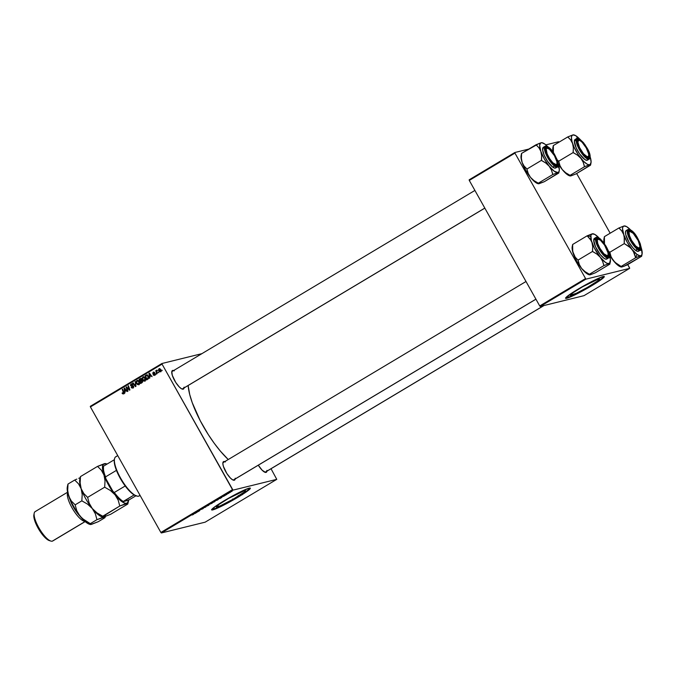 <?xml version="1.0" encoding="UTF-8"?>
<svg xmlns="http://www.w3.org/2000/svg" width="676" height="676" viewBox="0 0 676 676"><rect width="100%" height="100%" fill="white"/><g stroke="black" fill="none" stroke-linecap="round" stroke-linejoin="round"><path stroke-width="1.01" d="M571.102 295.395A16.756 1.462 -29.3 0 1 570.214 295.387A16.756 1.462 -29.3 0 1 581.892 287.173A16.756 1.462 -29.3 0 1 598.547 278.985L599.274 278.901L599.054 279.67L596.671 281.588L587.123 287.562L576.239 293.316L570.206 295.243L572.978 292.784L582.526 286.81L598.547 278.985A16.756 1.462 -29.3 0 1 599.435 278.985A16.756 1.462 -29.3 0 1 587.757 287.199A16.756 1.462 -29.3 0 1 571.102 295.395L570.671 294.626L571.102 295.395M565.584 298.133A22.181 1.935 150.7 0 0 566.657 298.048L566.784 298.268A22.181 1.935 -29.3 0 1 565.601 298.26A22.181 1.935 -29.3 0 1 581.073 287.393A22.181 1.935 -29.3 0 1 603.11 276.552L594.728 280.067L581.901 286.911L570.46 293.984L565.618 298.277L573.578 295.513L589.852 286.827L601.665 279.239L604.302 276.738L603.11 276.552A22.181 1.935 -29.3 0 1 604.293 276.552A22.181 1.935 -29.3 0 1 588.83 287.418A22.181 1.935 -29.3 0 1 566.784 298.268L566.657 298.048A22.181 1.935 150.7 0 0 588.078 287.562A22.181 1.935 150.7 0 0 604.192 276.467M217.157 507.008A16.756 1.462 -29.3 0 1 216.269 507A16.756 1.462 -29.3 0 1 227.947 498.795A16.756 1.462 -29.3 0 1 244.602 490.599L245.498 490.742L244.171 492.12L233.178 499.175L220.148 505.901L216.261 506.865L219.032 504.397L228.581 498.432L244.602 490.599A16.756 1.462 -29.3 0 1 245.489 490.599A16.756 1.462 -29.3 0 1 233.811 498.812A16.756 1.462 -29.3 0 1 217.157 507.008L216.726 506.24L217.157 507.008M211.639 509.746A22.181 1.935 150.7 0 0 212.712 509.662L212.839 509.881A22.181 1.935 -29.3 0 1 211.656 509.881A22.181 1.935 -29.3 0 1 227.128 499.006A22.181 1.935 -29.3 0 1 249.165 488.165L240.783 491.68L227.956 498.525L215.323 506.434L211.672 509.898L219.632 507.135L235.907 498.44L248.599 490.176L250.357 488.359L249.165 488.165A22.181 1.935 -29.3 0 1 250.348 488.165A22.181 1.935 -29.3 0 1 234.876 499.04A22.181 1.935 -29.3 0 1 212.839 509.881L212.712 509.662A22.181 1.935 150.7 0 0 234.133 499.175A22.181 1.935 150.7 0 0 250.247 488.08M192.719 514.808L193.902 514.064L193.328 513.997L192.702 514.816M171.738 371.994A10.14 3.034 -120.9 0 1 172.194 371.42A10.14 3.034 -120.9 0 1 172.448 371.31A10.14 3.034 59.1 0 0 171.738 371.986M484.827 208.132L182.596 388.827A10.14 3.034 -120.9 0 1 182.343 388.928A10.14 3.034 -120.9 0 1 181.878 388.954A10.14 3.034 59.1 0 0 182.343 388.928L183.171 389.173A10.774 3.228 -120.9 0 1 182.292 389.114A10.774 3.228 -120.9 0 1 175.143 381.467A10.774 3.228 -120.9 0 1 171.797 371.555A10.774 3.228 -120.9 0 1 172.659 370.448L172.464 371.259L172.659 370.448L174.307 370.854M264.738 472.194A10.14 3.034 59.1 0 0 265.195 472.169L266.023 472.414A10.774 3.228 -120.9 0 1 265.153 472.355A10.774 3.228 -120.9 0 1 258.291 465.189L262.178 470.243L265.195 472.169A10.14 3.034 -120.9 0 1 264.738 472.194M223.553 462.384A10.14 3.034 59.1 0 0 222.843 463.06A10.14 3.034 -120.9 0 1 223.3 462.485A10.14 3.034 -120.9 0 1 223.553 462.384M535.933 299.198L233.702 479.892A10.14 3.034 -120.9 0 1 233.44 480.002A10.14 3.034 -120.9 0 1 232.983 480.019A10.14 3.034 59.1 0 0 233.44 480.002L234.268 480.239A10.774 3.228 -120.9 0 1 233.397 480.18A10.774 3.228 -120.9 0 1 226.249 472.532A10.774 3.228 -120.9 0 1 222.903 462.621A10.774 3.228 -120.9 0 1 223.764 461.522L223.57 462.325L223.764 461.522L225.412 461.928M232.485 489.644L160.871 532.46L90.423 406.927L162.046 364.11L232.485 489.644L232.992 490.142L276.763 479.352L205.141 522.176L161.37 532.967L232.992 490.142L276.763 479.352L271.025 468.738L276.763 479.352L205.141 522.176L161.37 532.967L160.871 532.46L161.37 532.967L232.992 490.142L162.046 364.11L161.927 363.511L201.904 353.649L161.927 363.511L162.046 364.11L90.423 406.927L160.871 532.46L232.485 489.644M156.139 374.25L155.531 373.879L156.139 374.25M158.691 372.73L158.083 372.358L158.691 372.73M144.917 381.036L145.627 379.988L145.517 378.459L143.658 376.701L142.357 377.74L142.501 379.642L143.591 381.019L144.917 381.036L145.239 377.85L143.025 376.878L142.273 378.112L142.729 380.115L144.554 381.18L145.323 380.994M149.852 378.011L149.709 376.701L150.993 375.924L152.083 376.676L149.43 373.118L148.965 373.397L149.438 378.256L149.709 376.701L150.993 375.924L152.083 376.676L149.43 373.118L148.965 373.397L149.438 378.256L149.852 378.011M142.078 382.667L142.619 381.332L141.554 380.334L141.352 378.839L140.54 378.518L139.07 379.312L140.616 383.537L142.078 382.667L142.45 380.841L141.554 380.334L141.529 379.092L140.54 378.518L139.07 379.312L140.616 383.537L142.078 382.667M135.96 386.317L135.386 381.517L135.479 385.878L133.147 382.853L132.766 383.081L135.479 386.604L135.96 386.317L135.386 381.517L135.479 385.878L133.147 382.853L132.766 383.081L135.479 386.604L135.96 386.317M122.246 393.449L123.125 393.99L123.911 393.136L122.609 389.156L123.471 392.993L122.111 393.178L123.463 393.855L123.742 392.249L123.235 393.39L122.432 392.807L122.246 393.449M127.984 391.091L126.657 387.525L129.53 390.162L129.927 389.925L128.381 385.7L128.001 385.928L129.327 389.503L126.454 386.858L126.057 387.094L127.595 391.32L127.984 391.091L126.657 387.525L129.53 390.162L129.927 389.925L128.381 385.7L128.001 385.928L129.327 389.503L126.454 386.858L126.057 387.094L127.595 391.32L127.984 391.091M124.984 392.883L124.84 391.565L126.133 390.787L127.223 391.539L124.561 387.99L124.097 388.261L124.578 393.128L124.84 391.565L126.133 390.787L127.223 391.539L124.561 387.99L124.097 388.261L124.578 393.128L124.984 392.883M133.671 386.106L132.166 386.241L133.451 386.165L132.902 386.3L133.628 386.469L132.817 387.661L133.586 387.475L131.186 387.5L133.045 388.125L133.73 387.086L133.164 385.861L130.983 385.337L131.22 384.543L132.471 384.847L132.64 384.289L131.093 384.01L130.485 384.83L130.73 385.768L133.29 386.892L132.716 387.72L131.541 387.221L131.338 387.745L133.045 388.125L133.552 386.317L131.017 385.396L131.338 384.475L132.352 384.179M139.281 384.602L138.521 384.788L139.526 383.807L139.4 381.855L137.617 380.309L136.468 381.01L136.299 382.76L137.346 384.492L138.808 384.686L139.205 381.458L136.983 380.495L136.231 381.72L136.696 383.723L139.028 384.636M154.348 374.926L153.063 374.825L154.136 375.442L155.074 374.521L154.762 373.693L153.148 373.296L153.291 372.611L154.449 372.586L153.469 372.104L152.768 373.524L154.66 374.411L154.196 374.994L153.089 374.876L154.525 375.29L154.956 373.946L153.283 373.439L153.291 372.611L154.449 372.586L153.114 372.248L152.768 373.524L154.601 374.2L154.153 375.003L154.998 374.791M147.731 379.278L148.526 378.349L148.534 376.895L147.689 375.332L146.439 374.952L145.112 375.704L146.658 379.92L148.264 378.839L148.162 375.983L146.506 374.935L145.112 375.704L146.658 379.92L147.731 379.278M160.415 371.766L160.888 369.949L159.426 368.555L158.564 369.358L158.733 370.87L159.553 371.825L160.415 371.766L160.626 369.324L159.088 368.682L158.894 371.183L160.905 371.69M157.238 373.6L156.671 370.135L156.333 371.166L155.725 370.761L156.849 373.828L156.908 370.118L156.333 371.166L155.725 370.761L156.849 373.828L157.238 373.6M162.181 370.642L161.572 370.271L162.181 370.642M90.305 406.327L161.927 363.511L90.305 406.327L90.423 406.927L90.305 406.327M226.037 494.908L225.547 495.136L226.037 494.908M228.581 493.387L228.091 493.615L228.581 493.387M214.799 501.634L212.763 502.538L214.799 501.634M219.742 498.668L221.981 497.333L219.742 498.668M211.968 503.316L209.788 504.152L212.594 502.8M205.859 506.975L206.104 506.358L203.476 507.921L206.104 506.358L203.476 507.921L205.859 506.975M197.874 511.749L199.826 510.583L197.874 511.749M194.882 513.54L197.113 512.197L194.882 513.54M202.927 508.732L201.085 509.425L202.927 508.732M208.757 505.242L206.729 506.147L208.757 505.242M223.173 496.514L225.057 495.423L223.173 496.514M217.63 499.936L218.449 499.133L215.821 500.544L218.542 499.108L215.821 500.544L217.63 499.936M230.305 492.365L228.936 492.872L230.879 491.807M227.128 494.257L226.215 494.46L227.128 494.257M232.079 491.3L231.589 491.528L232.079 491.3M585.399 278.647L539.727 305.949L469.279 180.416L514.951 153.114L585.898 279.154L629.669 268.364L583.996 295.665L540.225 306.456L585.898 279.154L629.669 268.364L629.55 267.764L627.767 264.578L629.669 268.364L583.996 295.665L540.225 306.456L539.727 305.949L540.225 306.456L585.898 279.154L514.951 153.114L514.833 152.514L528.818 149.066L514.833 152.514L514.951 153.114L469.279 180.416L539.727 305.949L585.399 278.647M545.828 144.875L558.604 141.723L545.828 144.875M469.161 179.816L514.833 152.514L469.161 179.816L469.279 180.416L469.161 179.816M576.662 173.512L610.166 233.212L576.662 173.512M559.035 142.154L558.604 141.723L559.035 142.154M188.139 385.514A54.502 16.325 59.1 0 0 228.243 459.528L220.376 451.12L214.258 443.312L208.335 434.66L200.307 420.844L192.254 402.702L189.719 394.539L188.139 385.514M235.197 478.211L234.809 479.901L232.62 479.833L230.423 478.067L226.84 473.496L223.384 466.347L222.835 463.542L223.764 461.522A10.774 3.228 -120.9 0 1 224.753 461.615M266.952 470.386L266.023 472.414A10.774 3.228 -120.9 0 0 266.91 471.197M184.092 387.145L183.171 389.173L181.514 388.768L179.317 387.002L175.735 382.43L172.279 375.281L171.814 371.47L172.659 370.448A10.774 3.228 -120.9 0 1 173.648 370.549M544.019 305.518L265.457 472.068A10.14 3.034 -120.9 0 1 265.195 472.169A10.14 3.034 59.1 0 0 265.676 471.89M235.155 479.022A10.774 3.228 -120.9 0 1 234.268 480.239L233.44 480.002A10.14 3.034 59.1 0 0 233.921 479.715M184.058 387.956A10.774 3.228 -120.9 0 1 183.171 389.173L182.343 388.928A10.14 3.034 59.1 0 0 182.816 388.649M211.546 509.679L218.027 507.6L230.136 501.431L244.036 493.117L250.348 488.165M565.491 298.057L571.972 295.987L584.081 289.81L597.981 281.503L604.293 276.552M195.009 513.278L195.998 512.585L195.009 513.278M192.221 514.985L193.86 514.022L192.221 514.985M193.344 514.461L193.86 514.022M203.307 508.369L202.8 508.758M201.82 508.91L201.161 509.434M201.524 509.205L201.963 508.876M207.312 505.91L209.129 504.642L207.236 505.783M211.867 503.172L210.54 503.907L212.044 502.919M210.481 503.941L211.639 503.079L210.481 503.941M223.612 496.007L223.105 496.412M224.407 495.888L225.015 495.423M219.877 498.406L220.858 497.713L219.877 498.406M218.179 499.598L218.542 499.108M216.852 500.35L218.323 499.336L216.852 500.35M213.354 502.293L215.171 501.034L213.27 502.167M229.586 492.441L229.012 492.998M226.215 494.46L226.747 494.486L226.215 494.46M209.171 504.718L208.631 505.268M215.213 501.11L214.672 501.66M241.197 494.629L241.053 494.131M242.304 493.201L241.814 493.945M242.726 493.995L242.414 494.688M232.721 498.93L232.595 499.632M238.484 496.471L238.256 495.601M126.581 386.968L126.057 387.094L126.581 386.968M129.336 388.303L128.896 388.413L129.336 388.303M128.432 385.827L128.001 385.928L128.432 385.827M128.06 388.269L127.536 388.396L128.06 388.269M127.088 387.416L126.657 387.525L127.088 387.416M125.187 391.353L125.144 390.905L125.187 391.353M124.663 388.125L124.097 388.261L124.663 388.125M126.581 390.677L126.133 390.787L126.581 390.677M125.567 390.796L126.328 390.339L124.798 390.99L124.519 388.573L126.268 390.263L125.567 390.796M122.5 392.976L122.077 393.077L122.5 392.976M123.235 393.39L122.584 393.162M123.353 392.967L124.004 393.204M122.229 389.384L123.319 392.367L123.75 392.266L122.609 389.156L122.229 389.384M124.232 393.669L123.007 393.263M123.869 393.263L123.1 393.449L123.716 393.812M132.817 387.661L131.955 387.737M133.586 387.475L133.164 387.627M131.338 384.475L132.826 384.585L131.093 384.01L131.854 383.824L131.279 384.526L131.862 383.824L131.093 384.01L130.654 385.641L131.55 386.233L132.927 386.047L131.55 386.233L132.319 386.038L131.423 385.455M132.243 383.664L131.093 384.01M133.197 384.568L132.099 384.281M131.499 385.574L133.493 386.064M133.231 382.971L132.766 383.081L133.231 382.971M135.901 385.768L135.479 385.878L135.901 385.768M135.783 384.796L135.344 384.906L135.783 384.796M135.403 381.653L134.98 381.754L135.403 381.653M139.484 383.943L137.084 383.512L136.679 382.058L137.228 380.951L138.8 381.644L138.648 384.179L136.696 383.723L137.135 383.613L136.696 381.839L137.228 380.951L138.538 380.639M136.755 381.594L136.231 381.72L136.755 381.594M137 381.526L137.752 380.301L137.084 381.163M137.71 380.309L136.983 380.495L137.71 380.309M137.786 380.926L139.239 381.534L138.8 381.644L139.163 383.326L138.648 384.179L139.07 384.103M138.098 380.706L138.681 380.673M138.648 384.179L139.467 383.951M140.895 378.492L139.94 379.397L139.07 379.312L141.309 378.332M140.54 378.518L140 378.754M142.298 378.906L142.323 380.14M142.121 380.588L141.47 380.74M142.484 382.084L140.819 382.81L140.295 381.382L142.061 381.053L141.892 382.143L142.56 382.033M141.656 380.233L140.118 380.892L139.636 379.574L141.597 379.228L141.259 379.996L141.723 379.887L140.735 380.529L141.495 380.334L140.118 380.892L139.636 379.574L140.278 379.194L141.284 379.827L140.118 380.892L142.028 379.811M141.276 378.881L140.633 379.025M140.278 379.194L141.166 379.337M142.594 381.974L140.819 382.81L142.298 382.202L140.819 382.81L140.295 381.382L141.098 380.909L142.501 380.943L141.529 382.388L142.661 381.957M154.179 374.36L155.117 374.741L154.179 374.36M155.032 374.09L154.601 374.2L155.032 374.09M154.914 373.87L154.381 374.005L154.914 373.87M155.15 373.811L153.874 373.955L154.643 373.76L153.536 373.338L153.883 372.062L153.114 372.248L153.782 372.087L153.444 372.611M153.241 373.405L152.768 373.524L153.241 373.405M153.291 372.611L154.103 372.865M154.872 372.679L154.06 372.425M155.294 375.095L153.858 374.69M154.897 373.769L153.629 373.473M154.593 375.264L154.043 374.952M150.055 376.49L150.013 376.033L150.055 376.49M149.531 373.253L148.965 373.397L149.531 373.253M151.441 375.814L150.993 375.924L151.441 375.814M150.427 375.932L151.187 375.476L149.658 376.126L149.379 373.71L151.128 375.4L150.427 375.932M146.903 374.901L145.974 375.78L145.112 375.704L147.275 374.741M146.675 375.433L147.114 375.383M148.112 378.721L146.861 379.202L145.67 375.966L147.588 375.222L146.988 375.45L148.213 376.076L147.63 379.008L146.861 379.202L145.67 375.966L147.503 375.231L146.734 375.417L147.774 376.186L148.145 377.926L146.861 379.202L148.492 378.45M143.261 377.343L145.281 377.918L144.689 380.563L145.509 380.343L143.118 379.904L142.797 377.96L142.273 378.112L143.261 377.343L144.841 378.028L144.478 380.656L142.729 380.115L143.177 380.005L142.737 378.23L143.261 377.343L144.579 377.031M143.042 377.918L143.794 376.693L143.126 377.546M143.751 376.701L143.025 376.878L143.751 376.701M144.03 377.149L144.715 377.056M144.689 380.563L145.112 380.495M161.184 371.572L159.663 370.997M159.342 371.073L158.894 371.183L159.342 371.073M159.629 368.547L159.088 368.682L159.629 368.547M159.942 371.377L160.761 371.715M159.266 369.045L160.685 369.442L160.229 371.411L160.854 371.251L159.866 371.47L158.97 369.434L160.246 369.552L160.229 371.411L159.249 370.913L159.333 369.172M159.409 368.986L160.035 368.851M158.514 372.248L158.083 372.358L158.514 372.248M156.156 370.651L155.725 370.761L156.156 370.651M155.97 373.777L155.531 373.879L155.97 373.777M162.003 370.161L161.572 370.271L162.003 370.161M124.654 389.545L124.519 388.573L125.829 390.373L124.798 390.99L124.654 389.545M137.228 380.951L137.912 380.858M141.098 380.909L142.061 381.053M149.523 374.681L149.379 373.71L150.689 375.51L149.658 376.126L149.523 374.681M146.219 375.636L146.734 375.417M137.017 495.998L134.127 494.95A22.181 6.642 -120.9 0 1 125.204 485.985L120.244 478.321L116.441 470.369A22.181 6.642 -120.9 0 1 114.354 459.714L114.371 459.655A22.181 6.642 59.1 0 0 114.354 459.714A22.181 6.642 59.1 0 0 116.441 470.369A22.181 6.642 59.1 0 0 125.204 485.985A22.181 6.642 59.1 0 0 134.127 494.95A22.181 6.642 59.1 0 0 135.977 495.812L136.755 496.049A22.815 6.836 -120.9 0 1 121.621 479.859A22.815 6.836 -120.9 0 1 114.523 458.86A22.815 6.836 -120.9 0 1 116.356 456.528M117.734 455.599L115.773 456.773A22.815 6.836 59.1 0 0 121.089 478.963A22.815 6.836 59.1 0 0 138.605 496.176A22.815 6.836 -120.9 0 1 136.755 496.049M139.679 495.533A22.815 6.836 -120.9 0 1 138.605 496.176L140.025 495.322L138.605 496.176A22.815 6.836 59.1 0 0 139.188 495.939L140.076 495.407M135.927 495.795L128.677 500.13L123.226 501.651L134.127 494.95L123.235 501.465A22.181 6.642 -120.9 0 1 114.303 492.5L112.951 491.325L105.853 478.676L105.54 476.884L116.441 470.369L105.54 476.884A22.181 6.642 -120.9 0 1 103.453 466.229A22.181 6.642 59.1 0 0 105.54 476.884L103.504 471.392L103.453 466.229L114.354 459.714L103.453 466.229L103.31 466.972A21.547 6.456 59.1 0 0 105.853 478.676L112.951 491.325A21.547 6.456 59.1 0 0 123.226 501.651L118.359 497.866L114.303 492.5A22.181 6.642 59.1 0 0 123.235 501.465L128.677 500.13L135.927 495.795M125.204 485.985L114.303 492.5L125.204 485.985M579.467 140.371L578.698 140.135A10.14 3.034 59.1 0 0 577.87 140.076L578.698 140.321A9.506 2.848 -120.9 0 1 579.467 140.371A9.506 2.848 -120.9 0 1 585.779 147.114A9.506 2.848 -120.9 0 1 588.737 155.869A9.506 2.848 -120.9 0 1 587.968 156.84L587.757 157.694A10.14 3.034 59.1 0 0 588.576 156.663L588.737 155.869M588.627 156.224A10.14 3.034 -120.9 0 1 588.019 157.593A10.14 3.034 -120.9 0 1 587.3 157.719A10.14 3.034 59.1 0 0 587.757 157.694A10.14 3.034 -120.9 0 1 587.3 157.719A10.14 3.034 59.1 0 0 588.627 156.224A10.14 3.034 -120.9 0 1 588.019 157.593A10.14 3.034 -120.9 0 1 587.757 157.694L587.968 156.84A9.506 2.848 -120.9 0 1 580.456 149.286A9.506 2.848 -120.9 0 1 578.698 140.321L577.879 142.104L579.602 147.664L583.515 153.756L587.317 156.815L588.72 155.936L588.652 153.917L586.219 147.867L582.095 142.239L580.152 140.676L577.87 140.076A10.14 3.034 -120.9 0 1 579.104 140.295A10.14 3.034 59.1 0 0 577.16 140.76A10.14 3.034 -120.9 0 1 577.617 140.185A10.14 3.034 -120.9 0 1 577.87 140.076A10.14 3.034 59.1 0 0 577.16 140.76A10.14 3.034 -120.9 0 1 577.617 140.185A10.14 3.034 -120.9 0 1 579.104 140.295M553.365 145.577L552.841 147.841A17.145 5.138 59.1 0 0 552.74 148.728L553.298 145.594L567.823 136.907L570.645 139.89L572.58 143.481L573.349 147.74L573.189 152.539L577.515 155.176L580.938 158.378L583.211 162.274L584.546 166.693L589.616 164.716L590.613 164.902L576.011 173.909L590.469 165.231M590.089 156.621A17.145 5.138 -120.9 0 1 591.094 162.079L590.224 164.42L588.872 164.758L586.996 164.074L583.498 161.26L578.403 154.914L574.076 147.199L572.048 141.766L571.423 137.558L571.837 135.766L572.902 134.921L567.823 136.907L553.298 145.594L552.867 147.714M589.514 156.283A10.774 3.228 -120.9 0 1 587.714 157.88A10.774 3.228 -120.9 0 1 580.878 150.756A10.774 3.228 -120.9 0 1 577.152 140.878L577.701 139.4L580.067 139.831L584.74 144.808L589.126 153.638L589.514 156.283L588.965 157.753L586.599 157.331L581.935 152.345L578.081 145.163L577.152 140.878A10.774 3.228 -120.9 0 1 577.22 140.321A10.774 3.228 -120.9 0 1 583.887 143.642A10.774 3.228 -120.9 0 1 589.514 156.283L588.678 156.148L589.514 156.283M578.369 138.453L576.848 138.428L576.113 140.152L576.645 140.236C576.366 137.017 578.673 137.853 583.549 142.763C588.348 149.92 590.511 154.635 590.021 156.916L588.221 150.359L584.85 144.495L579.797 139.104L577.236 138.648L576.729 141.537L577.65 144.875L581.816 152.658L584.427 155.911L587.909 158.59L589.43 158.505L590.021 156.916C590.3 160.144 588.002 159.299 583.118 154.398C578.318 147.233 576.163 142.518 576.645 140.236L576.113 140.152A12.041 3.608 -120.9 0 1 576.848 138.428C576.129 133.958 590.993 149.151 590.097 157.119L589.202 159.097A12.041 3.608 -120.9 0 1 581.326 152.784A12.041 3.608 -120.9 0 1 576.113 140.152L574.355 141.208L576.113 140.152L580.405 151.399L585.838 157.93L589.202 159.097L587.436 160.153A12.041 3.608 59.1 0 1 579.56 153.841A12.041 3.608 59.1 0 1 574.355 141.208L576.214 147.976L579.695 154.035L584.909 159.604L586.878 160.313L587.993 159.435M576.848 138.428L575.082 139.484A12.041 3.608 59.1 0 0 574.355 141.208L574.963 139.569M590.469 158.252L591.094 162.079A17.145 5.138 -120.9 0 1 590.993 162.967A17.145 5.138 -120.9 0 1 589.616 164.716A17.145 5.138 -120.9 0 1 580.938 158.378A17.145 5.138 -120.9 0 1 572.58 143.481A17.145 5.138 -120.9 0 1 572.902 134.921L575.521 135.563L579.45 138.825A17.145 5.138 -120.9 0 0 574.287 135.023L573.73 134.854M571.541 175.591L576.011 173.909L570.933 175.887L570.012 175.912L570.012 175.38L584.546 166.693L570.012 175.38L565.677 172.752L562.255 169.549L559.981 165.645L558.655 161.226L573.189 152.539L558.655 161.226L557.125 159.722L558.79 161.395L559.981 165.645L562.255 169.549L558.283 163.82A17.145 5.138 59.1 0 0 562.255 169.549A17.145 5.138 59.1 0 0 569.547 175.794L570.105 175.963M553.39 152.717L553.357 145.779L553.39 152.717M574.287 135.023A17.145 5.138 -120.9 0 0 572.902 134.921L567.899 136.89A19.68 5.898 59.1 0 0 567.891 137.093L570.645 139.89L572.58 143.481L573.349 147.74L573.121 152.353A19.68 5.898 59.1 0 0 573.324 152.708L577.515 155.176L580.938 158.378L583.211 162.274L584.41 166.524A19.68 5.898 59.1 0 0 584.613 166.676L589.616 164.716L590.613 164.902L590.993 162.967M553.365 152.937L552.74 148.728A17.145 5.138 59.1 0 0 553.255 152.514M570.324 175.98L567.215 174.526L562.255 169.549L565.677 172.752L570.088 175.363L570.012 175.912M630.573 231.437L629.795 231.2A10.14 3.034 59.1 0 0 628.976 231.15L629.804 231.386A9.506 2.848 -120.9 0 1 630.573 231.437A9.506 2.848 -120.9 0 1 636.885 238.18A9.506 2.848 -120.9 0 1 639.842 246.934A9.506 2.848 -120.9 0 1 639.073 247.906L638.862 248.768A10.14 3.034 59.1 0 0 639.682 247.729L639.842 246.934M543.876 305.552L265.195 472.169L543.876 305.552M639.733 247.289A10.14 3.034 -120.9 0 1 639.124 248.658A10.14 3.034 -120.9 0 1 638.406 248.785A10.14 3.034 59.1 0 0 638.862 248.768A10.14 3.034 -120.9 0 1 638.406 248.785A10.14 3.034 59.1 0 0 639.733 247.289A10.14 3.034 -120.9 0 1 639.124 248.658A10.14 3.034 -120.9 0 1 638.862 248.768L639.073 247.906A9.506 2.848 -120.9 0 1 631.561 240.352A9.506 2.848 -120.9 0 1 629.804 231.386L633.201 233.305L638.169 240.563L639.893 246.115L639.547 247.61L638.423 247.881L635.677 245.988L631.561 240.352L629.474 235.645L629.052 232.29L629.804 231.386L628.976 231.15A10.14 3.034 -120.9 0 1 630.209 231.361A10.14 3.034 59.1 0 0 628.266 231.826A10.14 3.034 -120.9 0 1 628.714 231.251A10.14 3.034 -120.9 0 1 628.976 231.15A10.14 3.034 59.1 0 0 628.266 231.826A10.14 3.034 -120.9 0 1 628.714 231.251A10.14 3.034 -120.9 0 1 630.209 231.361M639.8 256.06L640.721 255.781A17.145 5.138 -120.9 0 1 637.003 254.43L635.617 257.674A19.68 5.898 59.1 0 0 635.719 257.742L640.721 255.781L641.651 255.756L641.642 256.288L624.134 266.234L621.43 267.054L621.117 266.454L635.651 257.767L639.8 256.06M631.519 231.141L631.266 231.741L631.519 231.141L632.643 232.079L636.234 236.448L639.893 243.63L640.358 248.481L639.217 249.03L637.358 248.151A10.774 3.228 -120.9 0 1 630.885 239.921A10.774 3.228 -120.9 0 1 628.317 231.386A10.774 3.228 -120.9 0 1 631.519 231.141A10.774 3.228 -120.9 0 1 639.403 242.329A10.774 3.228 -120.9 0 1 638.82 248.945A10.774 3.228 -120.9 0 1 637.358 248.151L632.643 242.845L628.984 235.662L628.519 230.812L629.66 230.262L631.519 231.141M626.263 230.508L625.486 231.902L625.748 234.665L629.111 242.464L633.04 247.965L635.626 250.399L637.595 248.852C634.984 247.34 631.967 242.836 628.536 235.332C627.396 229.51 628.317 227.871 631.283 230.44L629.263 229.485L628.536 229.595L627.776 230.947L628.536 235.332L630.193 239.186L636.386 247.839L638.685 249.52L640.341 249.697L641.101 247.154L639.614 242.076L635.094 234.386L631.283 230.44C633.894 231.952 636.91 236.456 640.341 243.96C641.482 249.782 640.569 251.413 637.595 248.852L637.392 249.343L640.307 250.171A12.041 3.608 -120.9 0 1 637.392 249.343L635.626 250.399A12.041 3.608 59.1 0 0 638.541 251.219L640.307 250.171C643.383 252.68 638.786 235.054 631.198 230.313L627.953 229.494L627.379 232.966L630.193 240.2L637.392 249.343A12.041 3.608 -120.9 0 1 629.305 238.467A12.041 3.608 -120.9 0 1 627.953 229.494L626.187 230.55A12.041 3.608 59.1 0 0 627.539 239.524A12.041 3.608 59.1 0 0 635.626 250.399L637.705 251.379L638.981 250.762M622.647 266.657L621.1 266.969L621.185 266.437L616.808 263.834L613.36 260.615L611.096 256.728L609.76 252.292L624.294 243.605L630.438 247.72L633.327 251.32L635.651 257.767L621.117 266.454L614.966 262.339L609.389 254.886A17.145 5.138 59.1 0 0 613.36 260.615L611.096 256.728L609.896 252.461L608.239 250.788L609.76 252.292L624.294 243.605L628.604 246.225L632.043 249.444L627.167 242.169L623.686 234.547L624.455 238.822L624.227 243.419A19.68 5.898 59.1 0 0 624.43 243.774A19.68 5.898 -120.9 0 1 624.227 243.419L624.218 236.634L622.528 228.623L622.942 226.832L624.007 225.987L618.929 227.973L621.768 230.972L623.686 234.547A17.145 5.138 -120.9 0 1 624.007 225.987L626.627 226.637L630.556 229.891A17.145 5.138 -120.9 0 0 625.393 226.088L624.835 225.919M604.496 243.791L604.395 236.659L618.929 227.973L604.395 236.659L604.496 243.791M604.471 236.642L604.395 237.183M641.575 249.3L642.073 254.159L641.33 255.486L639.978 255.824L637.003 254.43L632.043 249.444A17.145 5.138 -120.9 0 1 623.686 234.547L621.768 230.972L619.005 227.956A19.68 5.898 59.1 0 0 618.996 228.158A19.68 5.898 -120.9 0 1 619.005 227.956L624.007 225.987A17.145 5.138 -120.9 0 1 625.393 226.088M621.21 267.028L620.653 266.859A17.145 5.138 59.1 0 1 613.36 260.615L618.32 265.6L622.038 266.952L627.117 264.975L641.575 256.305M604.471 244.002L603.888 241.019L604.26 238.003M635.516 257.59A19.68 5.898 59.1 0 0 635.617 257.674L637.003 254.43A17.145 5.138 -120.9 0 1 632.043 249.444L634.316 253.331L635.719 257.742A19.68 5.898 -120.9 0 1 635.617 257.674A19.68 5.898 -120.9 0 1 635.516 257.59M641.194 247.686A17.145 5.138 -120.9 0 1 642.099 254.032A17.145 5.138 -120.9 0 1 640.721 255.781L641.71 255.976L642.099 254.032M604.336 236.955L603.938 238.915A17.145 5.138 59.1 0 0 604.361 243.58M556.872 164.048A10.14 3.034 -120.9 0 1 556.263 165.417A10.14 3.034 -120.9 0 1 555.545 165.544A10.14 3.034 59.1 0 0 556.872 164.048A10.14 3.034 -120.9 0 1 556.263 165.417A10.14 3.034 -120.9 0 1 556.01 165.527A10.14 3.034 -120.9 0 1 555.545 165.544A10.14 3.034 59.1 0 0 556.01 165.527L556.213 164.665A9.506 2.848 -120.9 0 1 548.701 157.119A9.506 2.848 -120.9 0 1 546.943 148.145L546.115 147.909A10.14 3.034 59.1 0 0 545.405 148.585A10.14 3.034 -120.9 0 1 545.862 148.01A10.14 3.034 -120.9 0 1 546.115 147.909A10.14 3.034 -120.9 0 1 547.357 148.12A10.14 3.034 59.1 0 0 545.405 148.585A10.14 3.034 -120.9 0 1 545.862 148.01A10.14 3.034 -120.9 0 1 547.357 148.12M182.343 388.928L484.81 208.09L182.343 388.928M556.213 164.665L552.824 162.747L549.664 158.716L547.146 153.9L546.2 149.05L546.943 148.145L549.326 149.142L554.464 155.7L556.897 161.741L556.965 163.761L556.01 165.527A10.14 3.034 59.1 0 0 556.821 164.488L556.982 163.693A9.506 2.848 -120.9 0 1 556.213 164.665M547.721 148.196L546.943 147.959A10.14 3.034 59.1 0 0 546.115 147.909L546.943 148.145A9.506 2.848 -120.9 0 1 547.721 148.196A9.506 2.848 -120.9 0 1 554.024 154.948A9.506 2.848 -120.9 0 1 556.982 163.693M539.786 183.416L544.256 181.734L538.257 183.737L538.333 183.196L533.947 180.593L530.508 177.374A17.145 5.138 59.1 0 0 535.468 182.359L538.172 183.103L535.468 182.359L530.508 177.374L528.235 173.487L526.9 169.051L541.434 160.364L545.743 162.984L549.191 166.203L551.455 170.09L552.791 174.526L557.869 172.541L558.858 172.735L544.256 181.734L558.714 173.064M558.182 163.989L559.339 169.904L558.925 171.704L557.869 172.541L554.151 171.189L549.191 166.203L544.315 158.928L540.825 151.306L539.668 145.391L540.538 143.042L542.076 142.729L541.146 142.754A17.145 5.138 -120.9 0 1 542.532 142.847A17.145 5.138 -120.9 0 1 544.864 144.106L547.695 146.65A17.145 5.138 -120.9 0 0 544.864 144.106L541.898 142.712L539.068 143.464L521.542 153.418L536.068 144.732L538.907 147.731L540.825 151.306L541.594 155.581L541.434 160.364L526.9 169.051L524.069 166.051L522.142 162.477L521.373 158.209L521.602 153.604L521.373 158.209L522.142 162.477L521.027 157.778L521.407 154.762M548.667 147.9A10.774 3.228 -120.9 0 1 556.542 159.097A10.774 3.228 -120.9 0 1 555.959 165.704A10.774 3.228 -120.9 0 1 554.497 164.91L550.974 161.268L546.799 154.162L545.431 149.472L546.123 147.114L548.667 147.9L550.974 150.072L555.503 156.832L557.497 161.97L557.734 164.445L557.032 165.696L554.497 164.91A10.774 3.228 -120.9 0 1 548.025 156.68A10.774 3.228 -120.9 0 1 545.464 148.145A10.774 3.228 -120.9 0 1 548.667 147.9L548.405 148.509L548.667 147.9M543.411 147.267L542.625 149.895L544.163 155.134L547.501 161.226L552.765 167.158A12.041 3.608 59.1 0 1 544.687 156.283A12.041 3.608 59.1 0 1 543.327 147.309L545.093 146.253L544.518 149.726L547.332 156.959L554.531 166.102L554.742 165.612C552.131 164.099 549.106 159.595 545.684 152.092C544.543 146.269 545.456 144.639 548.422 147.199L546.402 146.244L545.177 146.844L545.177 150.385L546.411 153.976L552.241 163.262L555.833 166.279L557.489 166.457L558.241 163.913L556.754 158.835L553.526 152.945L548.422 147.199C551.033 148.712 554.058 153.215 557.48 160.719C558.621 166.541 557.708 168.18 554.742 165.612L554.531 166.102A12.041 3.608 -120.9 0 1 546.453 155.226A12.041 3.608 -120.9 0 1 545.093 146.253C545.583 145.923 546.664 146.193 548.337 147.072C555.934 151.813 560.522 169.439 557.447 166.93A12.041 3.608 -120.9 0 1 554.531 166.102L552.765 167.158L554.531 166.102L557.447 166.93L555.689 167.986A12.041 3.608 59.1 0 1 552.765 167.158L554.852 168.138L556.12 167.521M521.61 153.401L521.534 153.942M538.35 183.787L537.792 183.619A17.145 5.138 59.1 0 1 535.468 182.359L539.178 183.711L538.257 183.737L538.257 183.213L552.791 174.526L538.257 183.213L533.947 180.593L530.508 177.374L525.632 170.099L522.142 162.477A17.145 5.138 59.1 0 0 530.508 177.374L528.235 173.487L526.841 168.865L524.069 166.051L522.142 162.477A17.145 5.138 59.1 0 1 521.086 155.674L521.475 153.714M552.655 174.357A19.68 5.898 59.1 0 0 552.858 174.509L557.869 172.541A17.145 5.138 -120.9 0 1 549.191 166.203L551.455 170.09L552.858 174.509A19.68 5.898 -120.9 0 1 552.655 174.357M558.334 164.445A17.145 5.138 -120.9 0 1 559.246 170.791A17.145 5.138 -120.9 0 1 557.869 172.541L558.858 172.735M540.825 151.306A17.145 5.138 -120.9 0 1 541.146 142.754L536.144 144.715A19.68 5.898 59.1 0 0 536.136 144.917L538.907 147.731L540.825 151.306L541.594 155.581L541.569 160.533A19.68 5.898 -120.9 0 1 541.366 160.178A19.68 5.898 59.1 0 0 541.569 160.533L545.743 162.984L549.191 166.203A17.145 5.138 -120.9 0 1 540.825 151.306M607.977 255.114A10.14 3.034 -120.9 0 1 607.369 256.483A10.14 3.034 -120.9 0 1 606.651 256.618A10.14 3.034 59.1 0 0 607.977 255.114A10.14 3.034 -120.9 0 1 607.369 256.483A10.14 3.034 -120.9 0 1 607.107 256.593A10.14 3.034 -120.9 0 1 606.651 256.618A10.14 3.034 59.1 0 0 607.107 256.593L607.318 255.731A9.506 2.848 -120.9 0 1 599.806 248.185A9.506 2.848 -120.9 0 1 598.049 239.211L597.221 238.974A10.14 3.034 59.1 0 0 596.511 239.65A10.14 3.034 -120.9 0 1 596.967 239.084A10.14 3.034 -120.9 0 1 597.221 238.974A10.14 3.034 -120.9 0 1 598.463 239.194A10.14 3.034 59.1 0 0 596.511 239.65A10.14 3.034 -120.9 0 1 596.967 239.084A10.14 3.034 -120.9 0 1 598.463 239.194M233.44 480.002L535.916 299.155L233.44 480.002M607.318 255.731L608.07 254.835L608.003 252.807L604.606 245.168L600.432 240.208L598.049 239.211L597.305 240.115L597.719 243.478L599.806 248.185L603.93 253.813L607.318 255.731L607.107 256.593A10.14 3.034 59.1 0 0 607.927 255.553L608.087 254.759A9.506 2.848 -120.9 0 1 607.318 255.731M598.826 239.27L598.049 239.034A10.14 3.034 59.1 0 0 597.221 238.974L598.049 239.211A9.506 2.848 -120.9 0 1 598.826 239.27A9.506 2.848 -120.9 0 1 605.13 246.013A9.506 2.848 -120.9 0 1 608.087 254.759M590.892 274.49L595.362 272.8L590.283 274.777L589.362 274.811L589.362 274.279L603.896 265.592L608.966 263.606L609.896 263.581L609.896 264.113L595.362 272.8L609.82 264.13M591.094 240.462L591.931 242.371A17.145 5.138 -120.9 0 1 590.773 236.456L587.241 235.882A19.68 5.898 59.1 0 0 587.241 235.983L590.004 238.789L591.931 242.371L592.7 246.63L592.539 251.438L578.005 260.125L575.183 257.134L572.724 251.489L572.648 244.484L587.174 235.797L591.094 240.462M608.865 255.173L608.028 255.038L608.865 255.173L608.324 256.652L606.913 256.719L602.485 252.849L598.175 245.827L596.502 239.769A10.774 3.228 -120.9 0 1 596.57 239.211A10.774 3.228 -120.9 0 1 603.237 242.54A10.774 3.228 -120.9 0 1 608.865 255.173A10.774 3.228 -120.9 0 1 607.065 256.77A10.774 3.228 -120.9 0 1 600.229 249.647A10.774 3.228 -120.9 0 1 596.502 239.769L597.052 238.298L598.454 238.222L602.891 242.093L607.2 249.123L608.865 255.173M594.314 238.459L593.705 240.107L595.995 239.135C595.717 235.907 598.023 236.752 602.899 241.653C607.699 248.819 609.862 253.534 609.38 255.815L607.572 249.258L604.2 243.394L600.33 238.907L598.108 237.462L596.587 237.546L596.08 240.428L597.001 243.774L601.167 251.556L606.22 256.948L608.13 257.64L609.38 255.815C609.651 259.035 607.352 258.198 602.468 253.289C597.668 246.132 595.514 241.416 595.995 239.135L595.463 239.05L599.756 250.289L605.189 256.829L608.552 257.995A12.041 3.608 -120.9 0 1 600.677 251.683A12.041 3.608 -120.9 0 1 595.463 239.05L593.705 240.107A12.041 3.608 59.1 0 0 598.911 252.74A12.041 3.608 59.1 0 0 606.786 259.052L608.552 257.995L609.448 256.01C609.406 253.246 608.096 249.697 605.51 245.363L598.48 237.538L596.198 237.327L595.463 239.05A12.041 3.608 -120.9 0 1 596.198 237.327L594.432 238.383A12.041 3.608 59.1 0 0 593.705 240.107L595.564 246.875L600.389 254.725L604.26 258.494L606.228 259.212L607.344 258.333M572.716 244.467L572.64 245.016M609.287 255.055L610.403 259.753L609.575 263.319L607.344 263.437L605.257 262.254L600.288 257.269L602.569 261.173L603.896 265.592L589.362 274.279L585.036 271.642L581.605 268.44L579.332 264.544L578.005 260.125L592.539 251.438L596.866 254.066L600.288 257.269L594.373 248.041L591.399 240.664L590.9 235.442L591.644 234.116L593.182 233.795L587.174 235.797L572.648 244.484L572.479 249.292L573.248 253.542L572.133 248.844L572.504 245.827M589.675 274.878L586.574 273.425L581.605 268.44L576.729 261.164L573.248 253.542A17.145 5.138 59.1 0 0 581.605 268.44L579.332 264.544L578.141 260.294L575.183 257.134L573.248 253.542A17.145 5.138 59.1 0 1 572.192 246.74L572.58 244.788M593.638 233.913A17.145 5.138 -120.9 0 0 592.252 233.82L587.25 235.78A19.68 5.898 59.1 0 0 587.241 235.882L590.773 236.456A17.145 5.138 -120.9 0 1 592.252 233.82L594.872 234.462L598.801 237.715A17.145 5.138 -120.9 0 0 593.638 233.913L593.08 233.744M609.896 263.581L610.352 261.857A17.145 5.138 -120.9 0 1 608.966 263.606L609.896 263.581M609.439 255.511A17.145 5.138 -120.9 0 1 610.352 261.857M600.288 257.269A17.145 5.138 -120.9 0 1 591.931 242.371L592.7 246.63L592.472 251.244A19.68 5.898 59.1 0 0 592.675 251.607L596.866 254.066L600.288 257.269L602.569 261.173L603.964 265.575A19.68 5.898 -120.9 0 1 603.761 265.423A19.68 5.898 59.1 0 0 603.964 265.575L608.966 263.606A17.145 5.138 -120.9 0 1 600.288 257.269M589.362 274.811L589.438 274.262L585.036 271.642L581.605 268.44A17.145 5.138 59.1 0 0 588.897 274.684L589.455 274.853M53.074 540.69A17.111 5.129 -120.9 0 1 52.272 541.172A17.111 5.129 59.1 0 0 52.711 540.994L85.159 521.593M85.1 521.542L52.272 541.172L85.1 521.542M105.667 514.63A22.815 6.836 -120.9 0 1 103.834 516.963L110.712 514.25L127.772 504.051L110.712 514.25L103.834 516.963L102.524 516.684L119.787 506.02L126.674 503.307L127.916 503.29L127.772 504.051L128.508 500.984A22.815 6.836 -120.9 0 1 126.674 503.307A22.815 6.836 -120.9 0 1 115.123 494.874L118.199 500.189L119.787 506.02L102.735 516.219L97.006 512.907L92.291 508.529L89.215 503.214L87.618 497.384L104.679 487.185L110.408 490.497L115.123 494.874A22.815 6.836 -120.9 0 1 104.003 475.051L105.025 480.873L104.679 487.185L87.618 497.384L83.824 493.598L81.162 488.706L80.14 482.884L80.486 476.58L97.547 466.381L101.341 470.166L104.003 475.051A22.815 6.836 -120.9 0 1 104.425 463.668L97.547 466.381L80.486 476.58L80.14 482.884L81.162 488.706A22.815 6.836 59.1 0 0 92.291 508.529L89.215 503.214L87.618 497.384L83.824 493.598L81.162 488.706L82.193 494.528L81.838 500.84L87.567 504.144L92.291 508.529A22.815 6.836 59.1 0 0 101.983 516.836L102.727 517.064M128.634 499.801L127.477 502.919L125.668 503.367L123.176 502.454L116.838 496.911L110.146 487.768L105.988 480.002L102.794 470.682L102.456 467.175L103.014 464.784L104.425 463.668L105.667 463.643L97.547 466.381L101.341 470.166L104.003 475.051L105.025 480.873L104.679 487.185L110.408 490.497L115.123 494.874L118.199 500.189L119.787 506.02L127.916 503.29M80.292 478.245L80.292 478.245A22.815 6.836 -120.9 0 0 81.162 488.706L82.193 494.528L81.838 500.84L87.567 504.144L92.291 508.529L95.367 513.845L96.955 519.675L103.834 516.963L102.591 516.988L102.735 516.219L97.006 512.907L92.291 508.529A22.815 6.836 -120.9 0 1 81.162 488.706A22.815 6.836 59.1 0 1 79.751 479.647L80.275 477.045M103.005 517.089L102.591 516.988A22.815 6.836 -120.9 0 1 92.291 508.529L95.367 513.845L96.955 519.675L90.28 523.663L82.033 518.323L76.456 511.36L70.701 501.102L67.507 491.782L67.169 488.275L67.727 485.883M128.617 500.155A22.815 6.836 -120.9 0 1 128.508 500.984M104.425 463.668A22.815 6.836 -120.9 0 1 106.276 463.795A22.815 6.836 -120.9 0 1 107.045 464.082L104.425 463.668M92.189 524.018L90.55 524.542L90.28 523.663L96.955 519.675L105.084 516.937L104.932 517.706L98.257 521.695L90.55 524.542L90.28 523.663L84.551 520.351L79.836 515.974A22.815 6.836 59.1 0 0 89.528 524.28L84.872 521.348L79.836 515.974L76.751 510.659L75.163 504.828L71.369 501.043L68.707 496.15L67.684 490.328L68.031 484.024L67.887 484.793L68.031 484.024L74.706 480.036L78.509 483.822L81.162 488.706L78.509 483.822L74.706 480.036L68.031 484.024L67.684 490.328L68.707 496.15A22.815 6.836 59.1 0 0 79.836 515.974L76.751 510.659L75.163 504.828L81.838 500.84L75.163 504.828L71.369 501.043L68.707 496.15A22.815 6.836 59.1 0 1 67.296 487.1L67.82 484.498M103.834 516.963L105.084 516.937L104.932 517.706L98.257 521.695L91.378 524.407M76.819 479.107L74.706 480.036L76.819 479.107M80.334 477.704L78.729 478.312L80.334 477.704M84.889 521.365A17.111 5.129 -120.9 0 1 72.746 509.079A17.111 5.129 -120.9 0 1 67.668 492.559A17.111 5.129 59.1 0 0 72.746 509.079A17.111 5.129 59.1 0 0 84.889 521.365M67.592 492.221L35.144 511.622A17.111 5.129 59.1 0 0 39.132 528.269A17.111 5.129 59.1 0 0 52.272 541.172A17.111 5.129 -120.9 0 1 50.886 541.079A17.111 5.129 -120.9 0 1 39.529 528.936A17.111 5.129 -120.9 0 1 34.206 513.194A17.111 5.129 -120.9 0 1 35.583 511.445M49.525 540.656L44.954 537.496L39.69 530.778L35.498 522.751L34.037 518.036L33.918 514.664M80.25 516.396L74.977 509.679L69.898 499.167M34.206 513.194L33.893 514.782A15.844 4.749 59.1 0 0 38.819 529.367A15.844 4.749 59.1 0 0 49.331 540.606L50.886 541.079M79.819 515.957A15.844 4.749 -120.9 0 1 70.034 499.589M132.496 387.804L133.265 387.61M153.469 372.535L154.238 372.349M156.832 370.642L157.601 370.456M114.362 459.655L114.523 458.86M586.937 157.643L587.714 157.88M628.165 232.181L628.317 231.386M638.043 248.709L638.82 248.945M474.898 190.438L171.772 371.665M541.975 142.678L542.532 142.847M555.182 165.468L555.959 165.704M545.304 148.94L545.464 148.145M558.849 172.743L559.246 170.791M222.877 462.739L526.004 281.503M606.288 256.534L607.065 256.77M106.276 463.795L105.532 463.567M105.152 517.233L105.295 516.506M89.528 524.28L90.271 524.508"/></g></svg>
